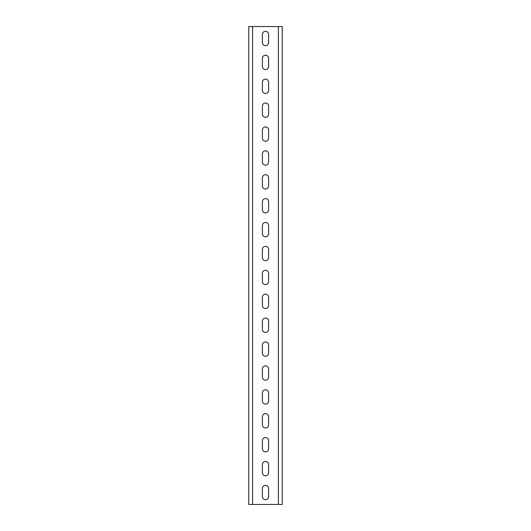 <?xml version="1.0" encoding="UTF-8"?>
<svg xmlns="http://www.w3.org/2000/svg" width="531" height="531" viewBox="0 0 531 531"><rect width="100%" height="100%" fill="white"/><g stroke="black" fill="none" stroke-linecap="round" stroke-linejoin="round"><path stroke-width="0.8" d="M282.226 26.55L282.226 504.45L248.773 504.45L248.773 26.55L282.226 26.55M262.394 42.56L262.394 34.435A3.106 3.106 0 0 1 265.5 31.329A3.106 3.106 0 0 1 268.606 34.435L268.606 42.56A3.106 3.106 0 0 1 265.5 45.666A3.106 3.106 0 0 1 262.394 42.56M262.394 66.455L262.394 58.33A3.106 3.106 0 0 1 265.5 55.224A3.106 3.106 0 0 1 268.606 58.33L268.606 66.455A3.106 3.106 0 0 1 265.5 69.561A3.106 3.106 0 0 1 262.394 66.455M262.394 90.35L262.394 82.225A3.106 3.106 0 0 1 265.5 79.119A3.106 3.106 0 0 1 268.606 82.225L268.606 90.35A3.106 3.106 0 0 1 265.5 93.456A3.106 3.106 0 0 1 262.394 90.35M262.394 114.245L262.394 106.12A3.106 3.106 0 0 1 265.5 103.014A3.106 3.106 0 0 1 268.606 106.12L268.606 114.245A3.106 3.106 0 0 1 265.5 117.351A3.106 3.106 0 0 1 262.394 114.245M262.394 138.14L262.394 130.015A3.106 3.106 0 0 1 265.5 126.909A3.106 3.106 0 0 1 268.606 130.015L268.606 138.14A3.106 3.106 0 0 1 265.5 141.246A3.106 3.106 0 0 1 262.394 138.14M262.394 162.035L262.394 153.91A3.106 3.106 0 0 1 265.5 150.804A3.106 3.106 0 0 1 268.606 153.91L268.606 162.035A3.106 3.106 0 0 1 265.5 165.141A3.106 3.106 0 0 1 262.394 162.035M262.394 185.93L262.394 177.805A3.106 3.106 0 0 1 265.5 174.699A3.106 3.106 0 0 1 268.606 177.805L268.606 185.93A3.106 3.106 0 0 1 265.5 189.036A3.106 3.106 0 0 1 262.394 185.93M262.394 209.825L262.394 201.7A3.106 3.106 0 0 1 265.5 198.594A3.106 3.106 0 0 1 268.606 201.7L268.606 209.825A3.106 3.106 0 0 1 265.5 212.931A3.106 3.106 0 0 1 262.394 209.825M262.394 233.72L262.394 225.595A3.106 3.106 0 0 1 265.5 222.489A3.106 3.106 0 0 1 268.606 225.595L268.606 233.72A3.106 3.106 0 0 1 265.5 236.826A3.106 3.106 0 0 1 262.394 233.72M262.394 257.615L262.394 249.49A3.106 3.106 0 0 1 265.5 246.384A3.106 3.106 0 0 1 268.606 249.49L268.606 257.615A3.106 3.106 0 0 1 265.5 260.721A3.106 3.106 0 0 1 262.394 257.615M262.394 281.51L262.394 273.385A3.106 3.106 0 0 1 265.5 270.279A3.106 3.106 0 0 1 268.606 273.385L268.606 281.51A3.106 3.106 0 0 1 265.5 284.616A3.106 3.106 0 0 1 262.394 281.51M262.394 305.405L262.394 297.28A3.106 3.106 0 0 1 265.5 294.174A3.106 3.106 0 0 1 268.606 297.28L268.606 305.405A3.106 3.106 0 0 1 265.5 308.511A3.106 3.106 0 0 1 262.394 305.405M262.394 329.3L262.394 321.175A3.106 3.106 0 0 1 265.5 318.069A3.106 3.106 0 0 1 268.606 321.175L268.606 329.3A3.106 3.106 0 0 1 265.5 332.406A3.106 3.106 0 0 1 262.394 329.3M262.394 353.195L262.394 345.07A3.106 3.106 0 0 1 265.5 341.964A3.106 3.106 0 0 1 268.606 345.07L268.606 353.195A3.106 3.106 0 0 1 265.5 356.301A3.106 3.106 0 0 1 262.394 353.195M262.394 377.09L262.394 368.965A3.106 3.106 0 0 1 265.5 365.859A3.106 3.106 0 0 1 268.606 368.965L268.606 377.09A3.106 3.106 0 0 1 265.5 380.196A3.106 3.106 0 0 1 262.394 377.09M262.394 400.985L262.394 392.86A3.106 3.106 0 0 1 265.5 389.754A3.106 3.106 0 0 1 268.606 392.86L268.606 400.985A3.106 3.106 0 0 1 265.5 404.091A3.106 3.106 0 0 1 262.394 400.985M262.394 424.88L262.394 416.755A3.106 3.106 0 0 1 265.5 413.649A3.106 3.106 0 0 1 268.606 416.755L268.606 424.88A3.106 3.106 0 0 1 265.5 427.986A3.106 3.106 0 0 1 262.394 424.88M262.394 448.775L262.394 440.65A3.106 3.106 0 0 1 265.5 437.544A3.106 3.106 0 0 1 268.606 440.65L268.606 448.775A3.106 3.106 0 0 1 265.5 451.881A3.106 3.106 0 0 1 262.394 448.775M262.394 472.67L262.394 464.545A3.106 3.106 0 0 1 265.5 461.439A3.106 3.106 0 0 1 268.606 464.545L268.606 472.67A3.106 3.106 0 0 1 265.5 475.776A3.106 3.106 0 0 1 262.394 472.67M262.394 496.565L262.394 488.44A3.106 3.106 0 0 1 265.5 485.334A3.106 3.106 0 0 1 268.606 488.44L268.606 496.565A3.106 3.106 0 0 1 265.5 499.671A3.106 3.106 0 0 1 262.394 496.565M278.403 26.55L278.403 504.45M252.597 26.55L252.597 504.45"/></g></svg>
